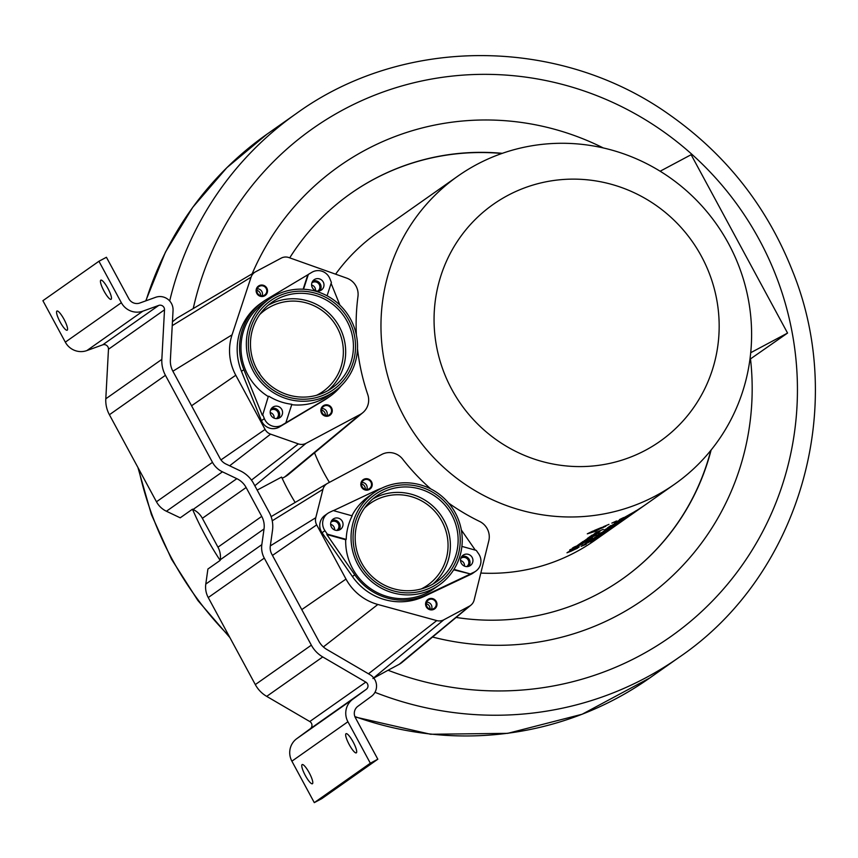 <?xml version="1.0" encoding="UTF-8"?>
<svg xmlns="http://www.w3.org/2000/svg" width="858" height="858" viewBox="0 0 858 858"><rect width="100%" height="100%" fill="white"/><g stroke="black" fill="none" stroke-linecap="round" stroke-linejoin="round"><path stroke-width="1.29" d="M98.938 261.261L42.9 300.697L65.315 342.149A17.75 17.321 54.9 0 0 86.83 350.59L102.681 344.852A4.344 4.247 -125.1 0 1 108.473 349.249L105.802 398.798A29.74 29.033 54.9 0 0 109.406 414.736L156.467 501.78A21.729 21.214 54.9 0 0 166.42 511.25L180.212 517.814L192.471 509.191A332.496 324.496 54.9 0 0 220.163 560.403L207.904 569.036L205.791 584.073A21.729 21.214 54.9 0 0 208.247 597.554L255.309 684.587A29.74 29.033 54.9 0 0 266.699 696.374L309.77 721.535A4.344 4.247 -125.1 0 1 310.253 728.764L296.696 738.717A17.75 17.321 54.9 0 0 291.892 761.185L314.296 802.638L321.793 798.648L377.82 759.212L355.405 717.76A9.052 8.837 -125.1 0 1 357.861 706.295L371.428 696.342A13.042 12.731 54.9 0 0 369.97 674.667L326.898 649.506A21.053 20.549 -125.1 0 1 318.833 641.162L271.772 554.129A13.042 12.731 -125.1 0 1 270.302 546.042L272.501 530.351A28.979 28.282 54.9 0 0 269.208 512.365L253.625 483.537A28.979 28.282 54.9 0 0 240.337 470.881L225.965 464.039A13.042 12.731 -125.1 0 1 219.991 458.354L172.93 371.31A21.053 20.549 -125.1 0 1 170.377 360.038L173.048 310.478A13.042 12.731 54.9 0 0 155.663 297.297L139.811 303.024A9.052 8.837 -125.1 0 1 128.839 298.723L106.424 257.271L98.938 261.261L121.353 302.713A17.75 17.321 54.9 0 0 142.868 311.154L158.709 305.427A4.344 4.247 -125.1 0 1 164.511 309.813L161.84 359.373A29.74 29.033 54.9 0 0 165.433 375.311L212.494 462.344A21.729 21.214 54.9 0 0 222.458 471.825L236.829 478.667A20.281 19.798 -125.1 0 1 246.128 487.516L261.733 516.387A20.281 19.798 -125.1 0 1 264.028 528.957L261.829 544.648A21.729 21.214 54.9 0 0 264.285 558.118L311.347 645.152A29.74 29.033 54.9 0 0 322.737 656.938L365.808 682.11A4.344 4.247 -125.1 0 1 366.291 689.328L352.724 699.281A17.75 17.321 54.9 0 0 347.919 721.75L370.334 763.212L377.82 759.212M220.163 560.403L220.259 559.759A20.281 19.798 54.9 0 0 217.964 547.179L202.359 518.307A20.281 19.798 54.9 0 0 193.061 509.47L192.471 509.191M257.175 490.1L281.596 477.08A235.789 230.116 -125.1 0 0 295.163 502.456M257.829 370.935A49.957 48.756 54.9 0 1 259.684 373.273A235.789 230.116 54.9 0 0 259.674 373.841M252.145 273.809A264.768 258.397 -125.1 0 1 603.271 147.941M750.514 358.976A264.768 258.397 -125.1 0 1 432.55 637.033M448.627 503.078A215.304 210.124 -125.1 0 0 479.611 521.439A16.881 16.474 -125.1 0 1 488.792 540.894L474.131 600.064A9.888 9.652 -125.1 0 1 470.978 605.105L401.962 662.451A17.096 16.688 -125.1 0 1 399.217 664.296L388.052 670.248A310.757 303.292 54.9 0 0 783.451 481.553A310.757 303.292 54.9 0 0 570.774 86.744A310.757 303.292 54.9 0 0 193.232 308.569M456.134 617.438A235.789 230.116 54.9 0 0 622.189 579.107A235.789 230.116 54.9 0 0 711.121 450.021M502.327 153.325A235.789 230.116 54.9 0 0 350.804 193.447A235.789 230.116 54.9 0 0 289.714 257.85M622.061 579.204A235.789 230.116 54.9 0 0 710.81 450.407M501.866 153.485A235.789 230.116 54.9 0 0 350.675 193.543M282.164 478.303L284.759 476.919A24.614 24.024 54.9 0 0 288.706 474.26L362.805 412.687A16.881 16.474 54.9 0 0 367.76 394.562A215.304 210.124 54.9 0 1 357.496 348.745M314.532 452.799A188.342 183.816 54.9 0 0 323.981 472.983A188.342 183.816 54.9 0 0 329.408 482.357M480.823 573.058A188.342 183.816 54.9 0 0 594.626 540.486L644.015 505.727M457.893 176.105A188.342 183.816 54.9 0 0 404.032 416.645A188.342 183.816 54.9 0 0 674.678 484.159A188.342 183.816 54.9 0 0 728.539 243.618A188.342 183.816 54.9 0 0 457.893 176.105L377.852 232.432A188.342 183.816 54.9 0 0 335.607 274.163M619.508 519.573L623.637 517.546L619.508 519.573M626.726 516.237L629.944 514.253L626.726 516.237M630.555 514.135L636.304 510.617L630.555 514.135M635.574 511.218L641.881 507.132L635.574 511.218M639.51 508.773L646.117 504.257L639.51 508.773M644.272 505.544L645.666 504.568M616.548 520.967L611.851 523.101L616.548 520.967M608.976 524.356L603.496 526.673L608.976 524.356M600.943 527.734L605.812 526.265L600.729 528.549L594.262 530.491L600.943 527.734M592.438 531.274L599.345 529.193L595.431 531.252A188.342 183.816 54.9 0 1 587.301 533.826L592.438 531.274M614.457 522.983L637.73 509.952L622.425 519.165L634.394 512.301L614.457 522.983M611.196 525.911L631.788 514.114L621.835 520.42A188.342 183.816 54.9 0 1 616.966 523.112L607.496 527.874L610.95 525.471M610.435 527.273L607.968 528.442M610.499 527.391L604.246 530.04L626.576 517.749L618.35 523.037L623.938 519.315M604.997 529.579L604.246 530.04M623.841 519.54L607.239 528.356M599.292 533.655A188.342 183.816 54.9 0 0 602.563 532.099L610.639 527.423A188.342 183.816 54.9 0 0 623.809 519.744L623.047 520.28A188.342 183.816 54.9 0 1 611.293 527.209L603.313 531.467L609.577 528.474A188.342 183.816 54.9 0 0 620.935 521.771L620.173 522.308A188.342 183.816 54.9 0 1 598.605 534.137L599.292 533.655M596.171 535.853L619.444 522.822L604.139 532.035L616.108 525.171L596.171 535.853M592.91 538.781L613.502 526.984L603.539 533.29A188.342 183.816 54.9 0 1 598.68 535.982L589.21 540.744L592.663 538.341M588.277 541.409A188.342 183.816 54.9 0 0 609.834 529.579L609.148 530.062A188.342 183.816 54.9 0 1 606.177 531.928L598.069 537.054A188.342 183.816 54.9 0 1 584.62 543.972L585.381 543.436A188.342 183.816 54.9 0 0 598.691 536.604L605.287 532.593L599.485 535.853A188.342 183.816 54.9 0 1 587.515 541.945L588.277 541.409M605.287 532.593L604.633 532.797M586.164 544.133L584.534 544.873M586.239 544.272L581.07 546.353L603.646 533.966L590.594 541.966L592.975 540.143L584.041 544.669M595.849 532.464L603.271 529.365L595.849 532.464M594.905 533.408L598.305 532.142A188.342 183.816 54.9 0 1 596.75 532.764L594.808 533.215M594.744 533.933L593.961 534.202M594.776 533.998L599.903 531.66L593.725 534.255M591.301 535.671A188.342 183.816 54.9 0 0 592.331 535.285L594.83 534.03A188.342 183.816 54.9 0 0 599.099 532.303L598.863 532.464A188.342 183.816 54.9 0 1 595.055 534.019L592.546 535.07L594.551 534.416A188.342 183.816 54.9 0 0 598.23 532.904L598.005 533.065A188.342 183.816 54.9 0 1 591.098 535.81L591.301 535.671M592.224 535.092L591.57 535.424M589.854 536.679A188.342 183.816 54.9 0 0 590.883 536.293L593.393 535.049A188.342 183.816 54.9 0 0 597.651 533.322L597.425 533.483A188.342 183.816 54.9 0 1 593.607 535.027L591.098 536.089L593.103 535.424A188.342 183.816 54.9 0 0 596.793 533.923L596.557 534.084A188.342 183.816 54.9 0 1 589.65 536.829L589.854 536.679M590.776 536.111L590.132 536.443M589.296 537.076A188.342 183.816 54.9 0 0 596.203 534.341L595.999 534.48A188.342 183.816 54.9 0 1 595.034 534.877L592.224 536.507A188.342 183.816 54.9 0 1 587.473 538.363L587.698 538.202A188.342 183.816 54.9 0 0 592.063 536.507L593.993 535.649L592.299 536.239A188.342 183.816 54.9 0 1 588.266 537.805L588.502 537.644A188.342 183.816 54.9 0 0 592.996 535.896L594.712 535.07L592.674 535.853A188.342 183.816 54.9 0 1 589.071 537.237L589.296 537.076M594.133 535.413L594.926 535.22M586.99 538.921L588.116 538.545A188.342 183.816 54.9 0 0 592.149 536.936L591.913 537.097A188.342 183.816 54.9 0 0 592.814 536.722L593.05 536.561A188.342 183.816 54.9 0 0 595.431 535.531L594.959 535.682A188.342 183.816 54.9 0 1 593.275 536.4L593.446 536.282A188.342 183.816 54.9 0 1 592.546 536.658L592.374 536.776A188.342 183.816 54.9 0 1 588.406 538.363L587.022 539.006M586.625 539.639L592.192 537.205L585.885 539.607M585.51 540.433L584.716 540.701M585.542 540.497L590.669 538.159L584.47 540.604M582.947 541.548A188.342 183.816 54.9 0 0 592.438 537.687L592.213 537.848A188.342 183.816 54.9 0 1 588.835 539.296L586.239 540.615A188.342 183.816 54.9 0 1 581.853 542.32L582.078 542.159A188.342 183.816 54.9 0 0 586.475 540.454L588.427 539.575L586.518 540.24A188.342 183.816 54.9 0 1 582.721 541.709L582.947 541.548M588.813 539.242L589.349 539.135M581.499 542.567A188.342 183.816 54.9 0 0 588.406 539.821L588.202 539.972A188.342 183.816 54.9 0 1 587.226 540.368L584.673 541.677A188.342 183.816 54.9 0 1 580.405 543.339L580.641 543.178A188.342 183.816 54.9 0 0 584.856 541.537L586.969 540.594L585.059 541.259A188.342 183.816 54.9 0 1 581.274 542.728L581.499 542.567M587.204 540.326L587.902 540.143M583.612 542.181L579.354 544.026L583.612 542.181M578.614 544.594A188.342 183.816 54.9 0 0 588.116 540.733L587.88 540.894A188.342 183.816 54.9 0 1 578.389 544.755L578.614 544.594M581.595 543.607L577.337 545.441L581.595 543.607M575.632 546.364L573.316 547.501L576.437 546.439A188.342 183.816 54.9 0 0 582.4 544.047L582.603 543.908A188.342 183.816 54.9 0 1 581.788 544.251L583.118 543.5M575.664 546.428L583.011 543.532M572.458 548.015L582.185 544.208L572.458 548.015M572.168 548.798L569.787 549.839M572.2 548.863L578.313 546.685A188.342 183.816 54.9 0 0 579.139 546.342L578.935 546.492A188.342 183.816 54.9 0 1 572.972 548.873L569.798 549.839M571.685 549.474A188.342 183.816 54.9 0 0 578.592 546.728L578.389 546.878A188.342 183.816 54.9 0 1 577.423 547.275L574.613 548.905A188.342 183.816 54.9 0 1 569.862 550.761L570.087 550.6A188.342 183.816 54.9 0 0 574.452 548.905L576.383 548.048L574.688 548.637A188.342 183.816 54.9 0 1 570.656 550.192L570.881 550.042A188.342 183.816 54.9 0 0 575.386 548.283L577.091 547.468L575.053 548.251A188.342 183.816 54.9 0 1 571.449 549.635L571.685 549.474M576.522 547.812L577.305 547.608M569.304 551.147L569.519 550.997A188.342 183.816 54.9 0 0 579.011 547.136L578.785 547.297A188.342 183.816 54.9 0 1 575.428 548.734L570.184 550.815A188.342 183.816 54.9 0 1 569.304 551.147M568.071 552.016A188.342 183.816 54.9 0 0 577.563 548.155L577.337 548.316A188.342 183.816 54.9 0 1 573.97 549.764L571.374 551.083A188.342 183.816 54.9 0 1 566.977 552.788L567.202 552.627A188.342 183.816 54.9 0 0 571.6 550.922L573.552 550.032L571.643 550.707A188.342 183.816 54.9 0 1 567.846 552.177L568.071 552.016M573.938 549.71L574.474 549.592M451.801 389.414A144.873 141.398 54.9 0 0 645.495 450.257A144.873 141.398 54.9 0 0 701.426 256.306A144.873 141.398 54.9 0 0 507.732 195.463A144.873 141.398 54.9 0 0 451.801 389.414M572.833 549.785L569.766 551.093L572.801 549.731M576.576 547.179L573.584 548.455L576.544 547.114M580.04 544.733L577.059 546.01L580.008 544.68M581.359 543.768L578.303 545.077L581.359 543.768M583.376 542.353L580.33 543.661L583.376 542.353M588.76 538.416L590.926 537.558M588.899 538.663L591.237 537.601M597.49 532.271L595.259 533.14L597.125 532.55A188.342 183.816 54.9 0 0 597.554 532.378L597.393 532.153M593.21 539.886L599.924 536.111M593.425 540.272L600.729 535.81M601.05 534.062L594.079 537.891L599.903 535.199A188.342 183.816 54.9 0 0 601.244 534.47L600.943 534.116M619.337 521.192L612.376 525.021L618.189 522.329A188.342 183.816 54.9 0 0 619.53 521.6L619.229 521.246M600.407 527.949L600.729 528.549M595.044 530.534L595.431 531.252M749.956 359.277L787.558 333.065L750.718 352.713M660.145 171.225L691.13 154.708L787.558 333.065M356.392 335.124A215.304 210.124 54.9 0 1 357.968 296.471A16.881 16.474 54.9 0 0 346.707 278.121L288.953 257.582A9.888 9.652 54.9 0 0 281.199 258.129L255.609 271.772A9.888 9.652 54.9 0 0 251.062 277.188L232.057 334.834A51.04 49.807 54.9 0 0 235.778 375.236L265.079 429.429A9.888 9.652 54.9 0 0 270.602 434.148L298.348 443.886A9.888 9.652 54.9 0 0 306.059 443.318L360.092 414.511A16.881 16.474 54.9 0 0 362.805 412.687M255.255 271.975L177.113 318.071L172.437 321.804M372.919 678.528L388.052 670.248M470.978 605.105A9.888 9.652 -125.1 0 1 469.38 606.177L443.79 619.819A9.888 9.652 -125.1 0 1 436.743 620.591L377.852 604.472A51.04 49.807 -125.1 0 1 345.999 579.075L316.688 524.881A9.888 9.652 -125.1 0 1 315.776 517.706L322.94 489.36A9.888 9.652 -125.1 0 1 327.67 483.29L381.703 454.472A16.881 16.474 -125.1 0 1 402.681 459.148A215.304 210.124 -125.1 0 0 430.716 488.878M421.278 588.942A49.957 48.756 54.9 0 0 422.651 588.234A49.957 48.756 54.9 0 0 427.649 585.156A49.957 48.756 54.9 0 0 440.433 518.747A49.957 48.756 54.9 0 0 375.15 500.364A49.957 48.756 54.9 0 0 370.152 503.442A49.957 48.756 54.9 0 0 364.435 508.161M426.909 606.499A5.073 4.944 -125.1 0 1 428.356 600.032A5.073 4.944 -125.1 0 1 435.649 601.844A5.073 4.944 -125.1 0 1 434.191 608.322A5.073 4.944 -125.1 0 1 426.909 606.499M362.162 486.754A5.073 4.944 54.9 0 0 369.444 488.567A5.073 4.944 54.9 0 0 370.892 482.089A5.073 4.944 54.9 0 0 363.61 480.276A5.073 4.944 54.9 0 0 362.162 486.754M466.677 566.591A5.073 4.944 54.9 0 0 465.079 557.528A5.073 4.944 54.9 0 0 460.843 558.301M330.931 522.136A5.073 4.944 -125.1 0 1 338.846 525.386A5.073 4.944 -125.1 0 1 336.765 530.437M426.297 603.689A5.073 4.944 -125.1 0 1 429.45 606.209A5.073 4.944 54.9 0 1 430.051 609.019M365.304 489.264A5.073 4.944 54.9 0 0 364.693 486.454A5.073 4.944 -125.1 0 0 361.55 483.933M259.727 314.521A49.957 48.756 -125.1 0 1 265.444 309.792A49.957 48.756 -125.1 0 1 270.442 306.724A49.957 48.756 -125.1 0 1 335.735 325.107A49.957 48.756 -125.1 0 1 322.951 391.516A49.957 48.756 -125.1 0 1 317.953 394.583A49.957 48.756 -125.1 0 1 316.57 395.291M257.454 293.104A5.073 4.944 54.9 0 0 264.736 294.927A5.073 4.944 54.9 0 0 266.195 288.449A5.073 4.944 54.9 0 0 258.901 286.626A5.073 4.944 54.9 0 0 257.454 293.104M322.2 412.859A5.073 4.944 -125.1 0 1 323.659 406.381A5.073 4.944 -125.1 0 1 330.941 408.204A5.073 4.944 -125.1 0 1 329.493 414.682A5.073 4.944 -125.1 0 1 322.2 412.859M311.894 282.818A5.073 4.944 -125.1 0 1 319.648 288.567A5.073 4.944 -125.1 0 1 317.728 291.109M276.319 418.618A5.073 4.944 54.9 0 0 276.437 410.414A5.073 4.944 54.9 0 0 270.484 410.328M260.596 295.624A5.073 4.944 54.9 0 0 259.995 292.803A5.073 4.944 -125.1 0 0 256.842 290.294M321.6 410.038A5.073 4.944 -125.1 0 1 324.742 412.559A5.073 4.944 54.9 0 1 325.354 415.379M314.296 802.638L370.334 763.212M353.121 741.913A10.864 2.349 61.9 0 1 356.295 752.863A10.864 2.349 61.9 0 1 349.238 744.637A10.864 2.349 61.9 0 1 346.064 733.687A10.864 2.349 61.9 0 1 353.121 741.913M305.341 775.525A10.864 2.349 -118.1 0 0 312.398 783.751A10.864 2.349 -118.1 0 0 309.223 772.801A10.864 2.349 -118.1 0 0 302.166 764.575A10.864 2.349 -118.1 0 0 305.341 775.525M107.893 288.374A10.864 2.349 -118.1 0 0 100.836 280.148A10.864 2.349 -118.1 0 0 104.022 291.098A10.864 2.349 -118.1 0 0 111.068 299.324A10.864 2.349 -118.1 0 0 107.893 288.374M60.124 321.997A10.864 2.349 61.9 0 1 56.939 311.046A10.864 2.349 61.9 0 1 63.996 319.262A10.864 2.349 61.9 0 1 67.171 330.212A10.864 2.349 61.9 0 1 60.124 321.997M266.817 288.116A5.792 5.652 -125.1 0 1 265.154 295.517A5.792 5.652 -125.1 0 1 256.832 293.436A5.792 5.652 -125.1 0 1 258.483 286.036A5.792 5.652 -125.1 0 1 266.817 288.116M262.119 295.806A5.073 4.944 54.9 0 0 257.185 288.803M321.578 413.191A5.792 5.652 -125.1 0 1 323.241 405.791A5.792 5.652 -125.1 0 1 331.563 407.872A5.792 5.652 -125.1 0 1 329.912 415.272A5.792 5.652 -125.1 0 1 321.578 413.191M326.866 415.562A5.073 4.944 54.9 0 0 321.943 408.558M312.387 281.681A5.792 5.652 -125.1 0 1 318.962 291.034M315.519 290.626A5.073 4.944 54.9 0 0 311.604 285.06M270.978 409.191A5.792 5.652 -125.1 0 1 277.552 418.543M274.11 418.136A5.073 4.944 54.9 0 0 270.195 412.569M426.287 606.831A5.792 5.652 -125.1 0 1 427.938 599.431A5.792 5.652 -125.1 0 1 436.272 601.512A5.792 5.652 -125.1 0 1 434.609 608.912A5.792 5.652 -125.1 0 1 426.287 606.831M431.574 609.201A5.073 4.944 54.9 0 0 426.641 602.198M371.514 481.756A5.792 5.652 -125.1 0 1 369.862 489.157A5.792 5.652 -125.1 0 1 361.529 487.087A5.792 5.652 -125.1 0 1 363.191 479.686A5.792 5.652 -125.1 0 1 371.514 481.756M366.816 489.446A5.073 4.944 54.9 0 0 361.894 482.443M461.336 557.164A5.792 5.652 -125.1 0 1 467.91 566.505M464.478 566.108A5.073 4.944 54.9 0 0 460.553 560.531M331.435 520.999A5.792 5.652 -125.1 0 1 338.009 530.351M334.566 529.944A5.073 4.944 54.9 0 0 330.652 524.377M303.153 289.2L307.84 274.764L266.688 299.335A57.947 56.553 54.9 0 0 263.224 301.587L260.843 303.26A57.947 56.553 54.9 0 0 241.473 371.332L261.454 420.667A12.602 12.302 54.9 0 0 279.418 426.962L324.088 400.3A57.947 56.553 54.9 0 0 327.552 398.048L329.922 396.375A57.947 56.553 54.9 0 0 341.194 385.8M312.88 280.941A6.306 6.145 -125.1 0 1 319.82 290.819M271.46 408.451A6.306 6.145 -125.1 0 1 278.41 418.329M328.056 390.529A52.317 51.062 54.9 0 0 344.637 341.42A52.317 51.062 54.9 0 0 310.103 301.673A52.317 51.062 54.9 0 0 268.093 305.33M315.883 290.765A6.306 6.145 -125.1 0 1 314.167 279.708A6.306 6.145 -125.1 0 1 323.916 284.041A6.306 6.145 -125.1 0 1 315.883 290.765M261.454 420.667L264.35 418.629L262.773 414.757L268.286 396.568A56.499 55.148 -125.1 0 1 264.06 302.777L269.433 298.992A56.499 55.148 54.9 0 0 273.648 392.792A56.499 55.148 54.9 0 0 334.459 391.409A56.499 55.148 54.9 0 0 355.598 331.756A56.499 55.148 54.9 0 0 307.185 289.532A56.499 55.148 54.9 0 0 269.433 298.992M264.35 418.629A12.602 12.302 54.9 0 0 282.314 424.935L285.821 422.833L291.849 404.29A56.499 55.148 -125.1 0 1 268.801 396.203M274.474 418.275A6.306 6.145 -125.1 0 1 272.758 407.218A6.306 6.145 -125.1 0 1 282.507 411.55A6.306 6.145 -125.1 0 1 274.474 418.275M303.539 289.221L308.354 274.399L311.872 272.308A12.602 12.302 54.9 0 1 329.837 278.603L331.402 282.486L327.08 295.796M262.773 414.757L268.286 396.568M263.224 301.587A57.947 56.553 54.9 0 0 243.854 369.659L262.258 415.122M285.821 422.833L326.458 398.627A57.947 56.553 54.9 0 0 329.922 396.375M334.459 391.409L329.086 395.195A56.499 55.148 -125.1 0 1 291.709 404.697M339.918 305.148L331.113 283.387M286.036 394.187A52.317 51.062 54.9 0 0 332.057 387.988A52.317 51.062 54.9 0 0 352.81 338.352A52.317 51.062 54.9 0 0 317.857 296.214A52.317 51.062 54.9 0 0 271.836 302.413A52.317 51.062 54.9 0 0 251.083 352.048A52.317 51.062 54.9 0 0 286.036 394.187M318.5 294.208A54.462 53.153 -125.1 0 1 354.89 338.073A54.462 53.153 -125.1 0 1 333.29 389.746A54.462 53.153 -125.1 0 1 285.382 396.192A54.462 53.153 -125.1 0 1 249.002 352.338A54.462 53.153 -125.1 0 1 270.602 300.665A54.462 53.153 -125.1 0 1 318.5 294.208M327.788 513.374A12.602 12.302 54.9 0 0 324.935 530.694L327.327 534.137L346.214 539.392A56.499 55.148 -125.1 0 1 352.166 515.851L333.269 510.585L329.569 512.333A12.602 12.302 54.9 0 0 327.788 513.374L324.903 515.411A12.602 12.302 54.9 0 0 322.04 532.721L352.413 576.512A57.947 56.553 54.9 0 0 424.066 596.46L471.117 574.227A12.602 12.302 54.9 0 0 472.908 573.187L475.793 571.149A12.602 12.302 54.9 0 0 478.657 553.839L476.265 550.396L461.894 546.396M331.917 520.259A6.306 6.145 -125.1 0 1 338.867 530.137M461.829 556.424A6.306 6.145 -125.1 0 1 468.768 566.291M432.754 584.18A52.317 51.062 54.9 0 0 448.809 558.193A52.317 51.062 54.9 0 0 429.794 503.496A52.317 51.062 54.9 0 0 372.79 498.97M342.857 525.857A6.306 6.145 -125.1 0 1 333.354 529.268A6.306 6.145 -125.1 0 1 333.215 519.026A6.306 6.145 -125.1 0 1 342.857 525.857M471.117 574.227L474.013 572.189L470.313 573.938L453.957 569.38M474.013 572.189A12.602 12.302 54.9 0 0 475.793 571.149M472.758 562.011A6.306 6.145 -125.1 0 1 463.256 565.433A6.306 6.145 -125.1 0 1 463.116 555.19A6.306 6.145 -125.1 0 1 472.758 562.011M470.313 573.938L453.678 569.809M352.413 576.512L354.794 574.849A57.947 56.553 54.9 0 0 426.437 594.787L469.798 574.302M381.692 488.191A57.947 56.553 54.9 0 0 376.115 490.465L333.43 510.639M475.311 550.128L461.325 529.965M351.877 515.765A56.499 55.148 -125.1 0 1 368.758 496.417L374.131 492.642A56.499 55.148 54.9 0 0 351.072 535.982A56.499 55.148 54.9 0 0 380.62 587.762A56.499 55.148 54.9 0 0 439.167 585.059A56.499 55.148 54.9 0 0 456.274 565.261A56.499 55.148 54.9 0 0 442.76 497.072A56.499 55.148 54.9 0 0 374.131 492.642M354.794 574.849L326.801 534.502L345.699 539.757A56.499 55.148 -125.1 0 0 375.246 591.548A56.499 55.148 -125.1 0 0 433.794 588.835L439.167 585.059M456.553 552.734A52.317 51.062 54.9 0 0 435.596 496.6A52.317 51.062 54.9 0 0 376.533 496.063A52.317 51.062 54.9 0 0 356.746 524.957A52.317 51.062 54.9 0 0 377.702 581.091A52.317 51.062 54.9 0 0 436.754 581.638A52.317 51.062 54.9 0 0 456.553 552.734M354.697 524.388A54.462 53.153 -125.1 0 1 375.311 494.305A54.462 53.153 -125.1 0 1 436.776 494.873A54.462 53.153 -125.1 0 1 458.601 553.303A54.462 53.153 -125.1 0 1 437.988 583.386A54.462 53.153 -125.1 0 1 376.523 582.818A54.462 53.153 -125.1 0 1 354.697 524.388M355.03 716.977L430.598 734.266L507.732 733.343L582.153 714.242L649.699 678.002A332.496 324.496 -125.1 0 1 354.858 716.548M229.054 636.035A332.496 324.496 -125.1 0 1 171.911 558.826A332.496 324.496 -125.1 0 1 138.674 468.865M145.978 300.793A332.496 324.496 -125.1 0 1 266.999 134.17L296.439 113.46C403.71 35.725 559.791 36.422 669.626 114.854C725.997 154.558 766.913 206.488 792.374 270.656C848.305 407.582 799.184 575.868 679.128 657.292A332.496 324.496 -125.1 0 1 374.967 692.32M169.68 300.944A332.496 324.496 -125.1 0 1 296.439 113.46M166.42 511.25L222.458 471.825M193.061 509.47L236.829 478.667M284.759 476.919L360.092 414.511M254.826 485.767L306.059 443.318M251.458 480.105L298.348 443.886M229.633 465.787L270.602 434.148M220.967 459.899L265.079 429.429M191.559 405.77L235.778 375.236M172.233 325.654L251.062 277.188M172.876 371.224L232.057 334.834M368.468 673.798L436.743 620.591M323.369 646.932L377.852 604.472M373.68 677.895L443.79 619.819M399.217 664.296L469.38 606.177M301.769 609.609L345.999 579.075M272.469 555.416L316.688 524.881M270.324 545.881L315.776 517.706M272.233 520.785L322.94 489.36M220.259 559.759L264.028 528.957M205.791 584.073L261.829 544.648M217.964 547.179L261.733 516.387M202.359 518.307L246.128 487.516M291.892 761.185L347.919 721.75M296.696 738.717L352.724 699.281M310.253 728.764L366.291 689.328M309.77 721.535L365.808 682.11M266.699 696.374L322.737 656.938M255.309 684.587L311.347 645.152M208.247 597.554L264.285 558.118M156.467 501.78L212.494 462.344M109.406 414.736L165.433 375.311M105.802 398.798L161.84 359.373M108.473 349.249L164.511 309.813M102.681 344.852L158.709 305.427M86.83 350.59L142.868 311.154M65.315 342.149L121.353 302.713M241.473 371.332L243.854 369.659M324.088 400.3L326.458 398.627M279.418 426.962L282.314 424.935M424.066 596.46L426.437 594.787M322.04 532.721L324.935 530.694M229.912 637.612L197.887 600.514L171.514 559.18L151.383 514.521L137.923 467.492M145.753 300.879L165.455 252.123L192.728 207.325L226.866 167.675L266.999 134.17M649.699 678.002L679.128 657.292M645.742 504.515L674.678 484.159M327.316 483.483L271.107 516.645"/></g></svg>
